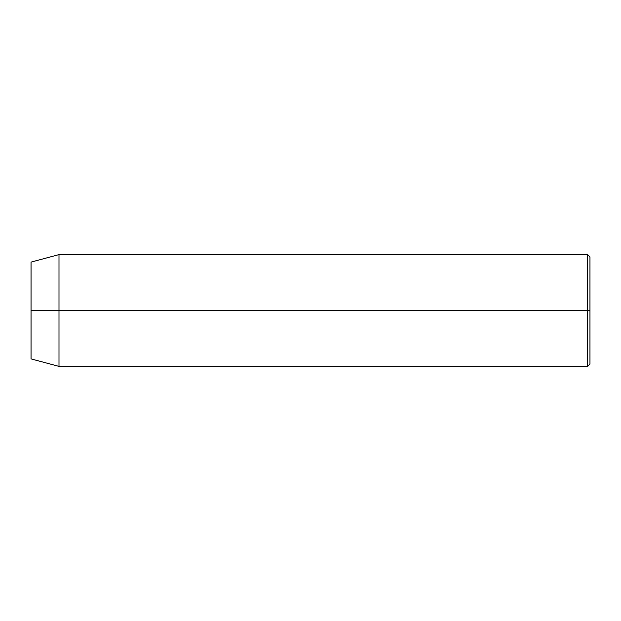 <?xml version="1.0" encoding="UTF-8"?>
<svg xmlns="http://www.w3.org/2000/svg" width="621" height="621" viewBox="0 0 621 621"><rect width="100%" height="100%" fill="white"/><g stroke="black" fill="none" stroke-linecap="round" stroke-linejoin="round"><path stroke-width="0.93" d="M587.621 310.5L587.621 366.39L587.621 310.5L31.05 310.5L31.05 358.899L31.05 262.101L31.05 310.5L58.995 310.5L58.995 366.39L58.995 310.5L587.621 310.5L587.621 254.61L587.621 310.5L589.95 310.5L587.621 310.5M589.95 364.061L589.95 310.5L589.95 364.061L587.621 366.39L58.995 366.39L31.05 358.899M589.95 256.939L589.95 310.5L589.95 256.939L587.621 254.61L58.995 254.61L58.995 310.5L58.995 254.61L31.05 262.101"/></g></svg>
